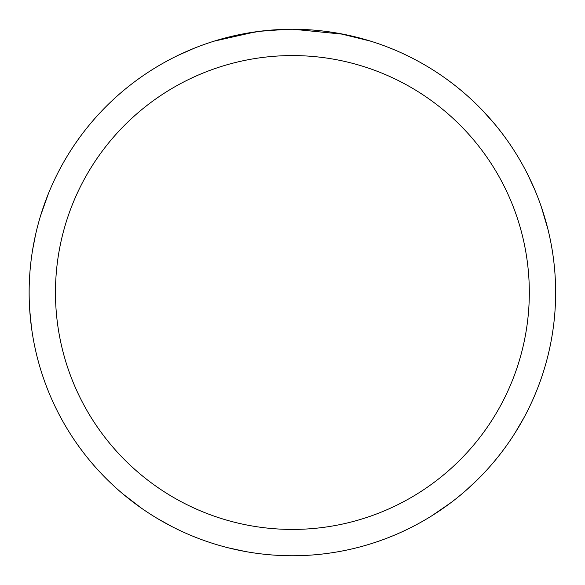 <?xml version="1.0" encoding="UTF-8"?>
<svg xmlns="http://www.w3.org/2000/svg" width="585" height="585" viewBox="0 0 585 585"><rect width="100%" height="100%" fill="white"/><g stroke="black" fill="none" stroke-linecap="round" stroke-linejoin="round"><path stroke-width="0.88" d="M292.39 55.575A236.925 236.925 0 0 1 529.315 292.5A236.925 236.925 0 0 1 292.39 529.425A236.925 236.925 0 0 1 55.465 292.5A236.925 236.925 0 0 1 292.39 55.575M287.835 29.294L292.383 29.25A263.25 263.25 0 0 1 555.64 292.5A263.25 263.25 0 0 1 292.39 555.75A263.25 263.25 0 0 1 29.14 292.5A263.25 263.25 0 0 1 292.39 29.25L310.832 29.901M307.271 29.674L309.363 29.798M339.154 33.44L370.612 41.14M343.6 34.281L293.224 29.25M298.95 29.33L301.297 29.404M312.39 30.01L315.988 30.31M286.606 29.316L259.491 31.312L231.835 36.307M273.619 29.923L275.447 29.798M214.168 41.14L255.572 31.839M272.105 30.032L272.727 29.989M289.253 29.272L291.557 29.25M398.049 533.615L396.952 534.09M554.353 266.519L554.47 267.703M477.492 479.685L466.121 490.281M381.625 540.167L374.934 542.471M348.631 35.327L349.793 35.59M527.611 174.301L534.178 188.392M555.509 284.164L555.633 291.242M524.123 417.39L515.239 432.629M450.786 502.764L431.818 515.794M365.771 39.685L372.543 41.747M482.779 110.697L494.53 123.859M541.308 206.827L547.838 228.896M245.225 551.487L227.982 547.75M141.365 508.116L123.113 494.106M95.728 467.495L94.938 466.603M32.614 249.861L35.583 234.607M74.624 144.583L78.675 138.784M178.315 55.246L194.469 48.138M65.184 159.537L65.791 158.513M252.661 32.263L268.091 30.376M171.566 526.383L157.972 518.844M84.423 453.901L80.16 448.249M31.502 327.673L29.733 310.116M40.65 215.499L48.336 193.81"/></g></svg>
